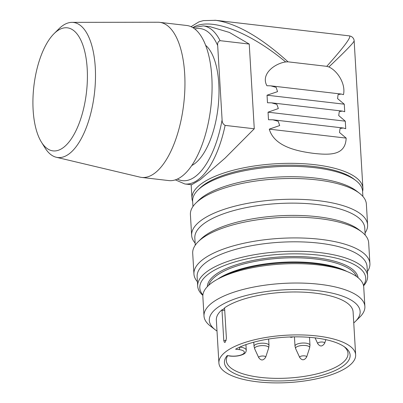 <?xml version="1.0" encoding="UTF-8"?>
<svg xmlns="http://www.w3.org/2000/svg" width="403" height="403" viewBox="0 0 403 403"><rect width="100%" height="100%" fill="white"/><g stroke="black" fill="none" stroke-linecap="round" stroke-linejoin="round"><path stroke-width="0.6" d="M191.687 165.583A62.954 26.905 -83.4 0 0 194.82 163.573A62.954 26.905 -83.4 0 0 218.411 104.17A62.954 26.905 -83.4 0 0 205.681 45.358M192.664 201.586A85.617 29.62 -3.4 0 1 191.969 198.412A85.617 29.62 -3.4 0 1 200.548 184.383A85.617 29.62 -3.4 0 1 295.752 163.396A85.617 29.62 -3.4 0 1 362.907 188.256A85.617 29.62 -3.4 0 1 362.594 191.485M354.146 40.839L354.151 40.874C353.819 42.612 345.396 51.307 328.878 66.969C337.518 70.837 345.9 83.91 343.477 94.65L341.286 94.045L338.092 94.564L337.573 98.604L344.273 104.196L344.721 111.742L342.434 111.082L339.296 111.591L338.701 115.54L345.285 121.177L345.734 128.723L343.26 127.988L340.072 128.502L339.502 132.481L346.167 138.103C345.477 155.362 330.48 155.135 314.149 153.437C298.729 151.432 274.443 147.166 269.28 129.151L279.692 125.555L278.226 121.308L272.811 119.792L268.494 119.736L268.045 112.19L278.347 108.558L276.861 104.342L271.501 102.83L267.486 102.755L267.038 95.209L277.546 91.642L276.156 87.365L270.725 85.829L266.902 85.738C260.489 73.981 274.781 63.498 285.672 61.941C248.631 31.147 209.545 16.689 192.891 27.626M191.692 184.745L200.271 179.667L225.086 158.112L254.273 128.779L249.24 44.063L229.433 32.452L210.084 26.699M254.273 128.779L225.121 125.388A79.577 34.008 96.6 0 1 184.836 183.97L191.687 184.765M177.35 179.048A76.555 32.714 -83.4 0 0 222.098 119.867L217.685 45.559A76.555 32.714 -83.4 0 0 194.82 28.956M222.098 119.867C222.053 122.361 223.061 124.2 225.121 125.388M249.24 44.063L220.088 40.668C218.144 41.383 217.338 43.01 217.685 45.559M214.875 20.226L215.716 20.316C236.722 23.424 260.827 37.257 288.024 61.83L285.672 61.941M288.024 61.83L326.773 66.339C344.066 46.944 351.618 36.794 349.426 35.877L215.716 20.316M328.878 66.969L326.773 66.339M267.038 95.209L344.273 104.196M268.045 112.19L345.285 121.177M269.28 129.151L346.167 138.103M141.589 177.416L168.726 180.574A78.066 33.363 -83.4 0 0 210.89 106.891A78.066 33.363 -83.4 0 0 186.775 25.49L159.638 22.336A78.066 33.363 96.6 0 1 184.68 73.749A78.066 33.363 96.6 0 1 167.678 157.412A78.066 33.363 96.6 0 1 141.589 177.416A78.066 33.363 96.6 0 1 139.937 177.124L56.284 157.261A67.991 29.056 96.6 0 1 45.015 147.906L41.418 142.123A61.946 26.472 -83.4 0 0 73.699 135.005A61.946 26.472 -83.4 0 0 85.537 55.1A61.946 26.472 -83.4 0 0 54.037 33.676A61.946 26.472 -83.4 0 0 46.617 43.69A61.946 26.472 -83.4 0 0 41.418 142.123M54.037 33.676L58.868 28.875A67.991 29.056 96.6 0 1 71.986 22.361L157.961 22.236A78.066 33.363 96.6 0 1 159.638 22.336M71.986 22.361A67.991 29.056 96.6 0 1 95.153 65.629A67.991 29.056 96.6 0 1 80.444 140.093A67.991 29.056 96.6 0 1 56.284 157.261M353.753 322.919A75.547 26.14 176.6 0 0 355.396 321.433A75.547 26.14 176.6 0 0 283.173 289.883A75.547 26.14 176.6 0 0 215.197 329.76A75.547 26.14 176.6 0 0 217.005 331.044M355.648 354.836A68.495 23.696 -3.4 0 1 348.781 366.06A68.495 23.696 -3.4 0 1 272.624 382.85A68.495 23.696 -3.4 0 1 218.9 362.962A68.495 23.696 -3.4 0 1 285.868 335.246A68.495 23.696 -3.4 0 1 355.648 354.836L353.099 311.912A68.495 23.696 176.6 0 0 300.824 292.064A68.495 23.696 176.6 0 0 224.572 307.827L226.415 338.475L225.201 342.308L224.365 342.323L223.776 340.495L221.972 309.821A2.977 1.033 176.6 0 0 222.446 309.857A67.991 23.525 -3.4 0 1 224.612 308.169M221.972 309.821A68.495 23.696 176.6 0 0 216.351 320.037L218.9 362.962M367.607 224.899L366.372 204.145A88.136 30.492 176.6 0 0 359.506 193.289A88.136 30.492 176.6 0 0 276.579 178.932A88.136 30.492 176.6 0 0 195.944 203.006A88.136 30.492 176.6 0 0 190.407 214.598L191.642 235.352A88.136 30.492 -3.4 0 1 277.813 199.686A88.136 30.492 -3.4 0 1 367.607 224.899A88.136 30.492 -3.4 0 1 365.058 232.979M195.128 243.074A88.136 30.492 -3.4 0 1 191.642 235.352M369.904 263.577L368.669 242.823A88.136 30.492 176.6 0 0 361.803 231.967A88.136 30.492 176.6 0 0 278.881 217.61A88.136 30.492 176.6 0 0 198.241 241.684A88.136 30.492 176.6 0 0 192.705 253.275L193.939 274.03A88.136 30.492 -3.4 0 1 280.11 238.364A88.136 30.492 -3.4 0 1 369.904 263.577A88.136 30.492 -3.4 0 1 367.355 271.662M197.425 281.757A88.136 30.492 -3.4 0 1 193.939 274.03M363.481 285.405A83.099 28.749 176.6 0 0 281.057 254.258A83.099 28.749 176.6 0 0 202.9 294.946M197.984 190.014L199.757 188.272A83.099 28.749 -3.4 0 1 275.788 165.578A83.099 28.749 -3.4 0 1 353.97 179.113L355.94 180.63A85.114 29.449 176.6 0 0 275.859 166.766A85.114 29.449 176.6 0 0 197.984 190.014A85.114 29.449 176.6 0 0 192.639 201.213L192.956 206.517M215.197 329.76L210.28 325.962A80.58 27.878 -3.4 0 1 204.004 316.038A80.58 27.878 -3.4 0 1 282.79 283.43A80.58 27.878 -3.4 0 1 364.881 306.481A80.58 27.878 -3.4 0 1 359.824 317.08L355.396 321.433M364.881 306.481L363.733 287.107A80.58 27.878 176.6 0 0 344.132 270.433A80.58 27.878 176.6 0 0 220.34 277.788A80.58 27.878 176.6 0 0 202.85 296.663L204.004 316.038M362.886 196.422L362.569 191.113A85.114 29.449 176.6 0 0 355.94 180.63M359.506 193.289L356.554 191.007A85.114 29.449 176.6 0 0 276.473 177.144A85.114 29.449 176.6 0 0 198.598 200.392L195.944 203.006M202.86 295.394A85.114 29.449 -3.4 0 1 197.687 286.12A85.114 29.449 -3.4 0 1 280.901 251.674A85.114 29.449 -3.4 0 1 367.617 276.02A85.114 29.449 -3.4 0 1 363.571 285.843M367.617 276.02L367.052 266.59A85.114 29.449 176.6 0 0 280.342 242.238A85.114 29.449 176.6 0 0 197.122 276.685L197.687 286.12M361.803 231.967L358.851 229.69A85.114 29.449 176.6 0 0 278.775 215.822A85.114 29.449 176.6 0 0 200.901 239.075L198.241 241.684M365.183 235.1L364.755 227.907A85.114 29.449 176.6 0 0 278.045 203.56A85.114 29.449 176.6 0 0 194.825 238.002L195.254 245.195M227.221 355.597L230.632 355.995A9.571 3.31 176.6 0 0 243.402 353.794A9.571 3.31 176.6 0 0 238.984 349.592L235.574 349.194A62.954 21.782 -3.4 0 1 293.762 336.863A62.954 21.782 -3.4 0 1 345.215 347.411A62.954 21.782 -3.4 0 1 290.367 380.528A62.954 21.782 -3.4 0 1 227.221 355.597L230.289 356.111C235.246 356.534 239.483 355.975 242.989 354.428C245.059 353.587 246.147 352.187 246.258 350.222L245.931 344.63M227.609 355.799A60.939 21.082 176.6 0 0 226.33 360.63A60.939 21.082 176.6 0 0 288.412 378.059A60.939 21.082 176.6 0 0 347.996 353.401A60.939 21.082 176.6 0 0 344.172 346.656M210.084 26.684L203.233 25.888A79.577 34.008 96.6 0 1 220.088 40.668M207.338 286.649A75.547 26.14 -3.4 0 1 281.213 256.867A75.547 26.14 -3.4 0 1 358.096 277.692M356.534 276.498A74.54 25.787 176.6 0 0 281.289 258.157A74.54 25.787 176.6 0 0 208.744 285.279M217.68 279.153A74.54 25.787 -3.4 0 1 281.536 262.328A74.54 25.787 -3.4 0 1 346.933 271.476M344.132 270.433L339.769 268.912A75.044 25.963 176.6 0 0 224.491 275.763L220.34 277.788M325.831 339.658L324.682 343.2C322.35 346.731 320.027 346.872 317.715 343.613A3.521 1.219 -3.4 0 1 318.027 342.872A3.521 1.219 -3.4 0 1 322.173 342.021A3.521 1.219 -3.4 0 1 324.677 343.2M306.658 357.013C304.325 360.544 302.003 360.685 299.691 357.426A3.521 1.219 -3.4 0 1 300.003 356.69A3.521 1.219 -3.4 0 1 304.149 355.834A3.521 1.219 -3.4 0 1 306.658 357.013L309.64 347.809A7.078 2.448 176.6 0 0 304.597 345.442A7.078 2.448 176.6 0 0 296.26 347.159A7.078 2.448 176.6 0 0 295.636 348.645L294.996 346.086A7.506 2.594 -3.4 0 1 295.747 344.857A7.506 2.594 -3.4 0 1 304.094 343.018A7.506 2.594 -3.4 0 1 309.978 345.2L309.509 337.336M265.683 357.189C263.355 360.725 261.033 360.861 258.716 357.607A3.521 1.219 -3.4 0 1 259.028 356.867A3.521 1.219 -3.4 0 1 263.174 356.01A3.521 1.219 -3.4 0 1 265.683 357.194L268.67 347.99A7.078 2.448 176.6 0 0 263.627 345.623A7.078 2.448 176.6 0 0 255.29 347.341A7.078 2.448 176.6 0 0 254.666 348.822L254.021 346.268L253.779 342.192M254.021 346.263A7.506 2.594 -3.4 0 1 254.772 345.033A7.506 2.594 -3.4 0 1 263.124 343.195A7.506 2.594 -3.4 0 1 269.002 345.376L268.63 339.044M224.728 310.124A3.022 1.048 -3.4 0 1 221.982 310.305M223.776 340.495A3.022 1.048 176.6 0 0 226.229 340.379M238.984 349.592A2.015 0.861 -83.4 0 0 239.755 347.104M230.632 355.995A2.015 0.861 96.6 0 1 230.289 356.111M239.881 347.048A11.581 4.01 -3.4 0 1 246.258 350.222M362.907 188.256L354.151 40.874M191.969 198.412L191.153 184.705M271.234 85.899L340.978 94.015M271.954 102.886L342.152 111.057M273.259 119.847L342.988 127.963M354.146 40.879C354.076 39.005 353.068 37.504 351.129 36.366L349.421 35.882M191.072 26.684L198.921 21.868L203.444 20.608L215.721 20.321M175.31 179.854L184.836 183.97M203.233 25.888L193.017 27.701M293.223 336.873L291.228 337.366L289.676 336.979M317.715 343.613L315.07 337.88M309.64 347.809L309.978 345.195M299.691 357.426L295.636 348.645M294.996 346.086L294.447 336.853M268.67 347.99L269.002 345.376M258.716 357.607L254.666 348.822"/></g></svg>
